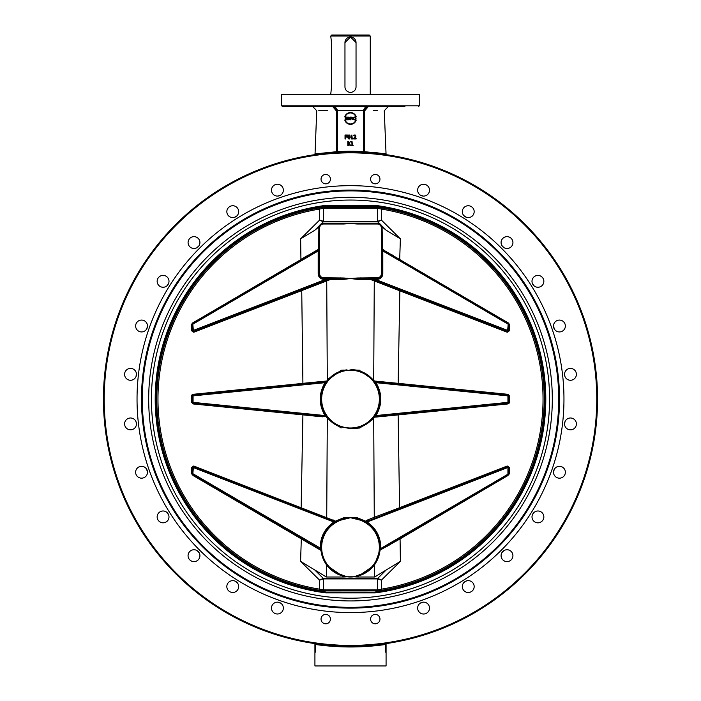 <?xml version="1.0" encoding="UTF-8"?>
<svg xmlns="http://www.w3.org/2000/svg" width="701" height="701" viewBox="0 0 701 701"><rect width="100%" height="100%" fill="white"/><g stroke="black" fill="none" stroke-linecap="round" stroke-linejoin="round"><path stroke-width="1.05" d="M314.924 155.315L315.599 154.535L314.013 154.772A247.059 247.059 0 0 0 104.642 423.492A247.059 247.059 0 0 0 362.697 645.884A247.059 247.059 0 0 0 597.559 399.123A247.059 247.059 0 0 0 314.013 154.772L315.117 154.798M382.658 154.159L385.988 154.614L385.34 154.527L386.076 155.315L386.041 153.791L364.809 151.731L364.792 110.714C390.343 110.714 390.343 110.714 364.792 110.714L368.288 106.596L364.336 110.556L365.493 107.761L368.288 106.596L332.712 106.596L336.208 110.714C310.657 110.714 310.657 110.714 336.208 110.714L336.191 151.731L316.247 153.782L315.012 154.614L316.729 110.714L312.777 106.596L323.608 106.596L300.431 106.596M316.247 153.782L314.959 153.791M315.012 154.614L315.66 154.527M316.169 154.273L325.352 153.344L316.931 154.351M384.831 154.273L384.753 153.782L384.831 154.273M350.106 369.558L350.5 370.268A28.855 28.855 0 0 1 359.666 426.488A28.855 28.855 0 0 1 321.645 399.123A28.855 28.855 0 0 1 341.378 371.74L340.388 371.25A29.644 29.644 0 0 0 340.388 426.988L340.756 427.119M359.622 426.497L359.797 427.032L350.903 428.679L340.835 426.9L341.378 426.497M350.903 428.679L360.13 427.373L359.867 428.004L373.703 418.059L371.845 420.241M350.868 428.688L359.867 428.004M351.578 369.585L358.483 370.794L360.165 371.337L359.622 371.74M345.689 369.997L340.835 371.337M341.378 371.74A28.855 28.855 0 0 1 350.5 370.268M346.995 369.795L340.388 371.25A29.644 29.644 0 0 0 340.388 426.988L340.835 426.9M344.927 370.084L341.221 370.75L341.133 370.242L326.648 381.011L193.029 394.312L193.09 395.101A0.789 0.789 0 0 0 192.381 395.881L192.381 402.356L192.381 395.881L193.064 395.881L193.09 395.101L326.114 381.8L193.09 395.101A0.789 0.789 0 0 0 192.381 395.881L191.61 395.881L191.61 402.356L193.029 403.934L322.495 416.832M340.782 371.109L341.221 370.75M343.876 370.102L341.133 370.242M352.191 369.611L360.577 371.241M303.472 383.272L326.648 381.011A0.789 0.613 -95.7 0 1 326.114 381.8L324.975 382.693L325.544 383.123L327.288 380.678A0.789 0.499 38.5 0 0 327.297 380.187L326.727 280.961L330.776 279.349L343.832 279.349L350.5 278.551L357.168 279.349L370.224 279.349A0.789 0.508 111.2 0 1 371.039 278.612A0.789 0.789 0 0 0 370.759 278.551A0.789 0.535 -90 0 0 370.224 279.349L374.273 280.961L373.703 380.187L360.13 370.873M359.867 370.242L356.52 370.093M351.63 369.585L360.165 371.337M380.669 224.539L381.984 226.8A4.741 4.741 0 0 1 382.124 227.956L382.124 250.958L382.816 250.958L382.518 249.924L508.234 323.783L382.518 249.924L382.466 249.249L383.911 250.082M381.449 225.512L386.286 230.296L381.984 226.8A4.741 4.741 0 0 1 382.124 227.956L382.466 249.249L382.124 227.956A4.741 4.741 0 0 0 377.383 223.216L377.445 223.216M380.1 207.4L378.4 207.443L380.757 207.452L375.482 206.19A194.536 194.536 0 0 1 375.482 592.056L374.869 592.091L374.869 592.88L375.578 592.836L375.482 592.056L380.757 590.794L378.382 590.803L381.633 590.303L381.414 580.148L377.786 578.369A0.789 0.771 108.2 0 0 377.55 578.921L381.414 580.148L400.411 561.361L386.312 569.904L377.751 578.36A0.789 0.771 -90 0 0 377.524 578.912L377.576 589.935L323.424 589.935L319.551 589.164A192.547 192.547 0 0 1 319.551 209.082L323.406 208.311L377.594 208.311L377.515 221.306L323.485 221.306L319.603 220.079L323.257 221.866L377.743 221.866L381.397 220.079L377.55 221.297A0.789 0.771 -90 0 0 377.743 221.866L380.573 224.443M320.9 590.847L322.6 590.803L320.243 590.794L325.518 592.056L325.422 592.836L326.131 592.88L326.131 592.091L320.9 590.847L380.1 590.847L374.869 592.091L325.518 592.056A194.536 194.536 0 0 1 325.518 206.19L319.367 207.943L319.603 220.079L300.624 238.839L314.714 230.296L323.257 221.866A0.789 0.771 -90 0 0 323.485 221.306A0.789 0.771 -71.8 0 1 323.222 221.849M386.286 230.296L400.376 238.839L381.397 220.079L381.633 207.943L378.4 207.443A193.695 193.695 0 0 1 378.4 590.803L380.757 590.794M377.786 578.369L323.249 578.36L314.688 569.913L300.589 561.361L319.586 580.148L323.476 578.912L377.524 578.912M355.635 576.792L359.85 575.495A29.644 29.644 0 0 0 359.858 519.231L359.604 519.976A28.864 28.864 0 0 1 359.595 574.75L353.882 576.818L357.195 577.011L374.597 565.076L380.809 548.462L508.619 473.78L508.619 467.479L507.936 467.479L507.936 473.78L508.234 474.454L508.619 473.78A0.789 0.789 0 0 1 508.234 474.454L507.848 475.585L509.39 473.771L509.39 467.471L507.244 465.999L507.542 466.743L366.106 521.728L365.536 521.132L365.536 521.807A0.789 0.535 120.5 0 0 366.106 521.728L367.228 522L507.936 467.479L507.542 466.743A0.789 0.789 0 0 1 508.619 467.479L509.39 467.471M507.244 465.999L399.579 507.717L398.142 414.913L507.971 403.934L507.91 403.145L374.886 416.447L376.025 415.553L375.456 415.123L373.712 417.568A29.644 29.644 0 0 0 375.456 383.123L376.025 382.693L374.886 381.8L507.91 395.101L398.08 384.113L398.142 383.333L374.352 381.011L373.703 380.187A0.789 0.499 141.5 0 0 373.712 380.678A29.644 29.644 0 0 1 374.325 381.475L375.456 383.123A29.644 29.644 0 0 1 373.712 417.568L365.554 424.666M341.396 519.976L350.5 517.715L343.832 517.706L335.464 521.132L193.756 465.999L191.61 467.471L191.61 473.771L193.152 475.585L320.707 550.232L326.403 565.076L343.805 577.011L347.118 576.818L341.405 574.75A28.864 28.864 0 0 1 341.396 519.976L341.142 519.231A29.644 29.644 0 0 0 341.15 575.495L345.365 576.792M192.766 474.454L193.458 466.743L332.87 520.764L334.894 521.728L333.772 522C324.677 528.475 320.147 537.29 320.191 548.462L320.602 549.558L192.766 474.454A0.789 0.789 0 0 1 192.381 473.78L192.381 467.479L192.381 473.78L193.152 475.585L192.766 474.454L320.602 549.558L301.325 538.237L300.589 561.361M314.688 569.904L326.324 577.011L326.403 565.076A0.789 0.508 144.4 0 0 326.394 564.62A0.789 0.508 144.4 0 1 326.412 564.655M326.324 577.011L343.805 577.011M318.613 416.447L312.585 415.859M392.464 254.989L393.647 255.663M321.233 223.856L323.617 223.216A4.741 4.741 0 0 0 318.876 227.956L318.876 273.811L319.91 276.772L323.091 278.525L357.256 278.665L357.168 279.349M357.256 223.216L357.256 224.005L377.383 224.005A3.952 3.952 0 0 1 381.335 227.956L381.335 273.811A3.952 3.952 0 0 1 377.383 277.762L357.16 277.99L357.256 278.665L377.383 278.551A4.741 4.741 0 0 0 382.124 273.811L382.124 227.956A4.741 4.741 0 0 0 377.383 223.216L323.617 223.216A4.741 4.741 0 0 0 318.876 227.956L318.534 249.249L192.381 323.108L192.766 323.783L318.482 249.924L192.766 323.783A0.789 0.789 0 0 0 192.381 324.467L192.381 330.767A0.789 0.789 0 0 0 193.458 331.503L192.766 323.783A0.789 0.789 0 0 0 192.381 324.467L318.184 250.958L318.184 273.811L318.736 276.212L320.269 278.139L322.495 279.208L329.961 278.612L325.763 279.349L192.381 330.767A0.789 0.789 0 0 0 193.458 331.503L325.799 280.225A0.789 0.631 -111.2 0 1 326.727 280.961L321.286 283.02M377.585 223.216L378.628 223.382M379.329 223.628L379.767 223.856M314.714 230.296L319.016 226.8L319.551 225.512M371.039 278.612L507.542 331.503A0.789 0.789 0 0 0 508.619 330.767L508.619 324.467A0.789 0.789 0 0 0 508.234 323.783L507.542 331.503L371.039 278.612L378.505 279.208L380.731 278.139L382.264 276.212L382.816 273.811L382.816 250.958L508.619 324.467A0.789 0.789 0 0 0 508.234 323.783L508.619 323.108L382.124 249.249A0.789 0.789 0 0 0 382.518 249.924L399.675 260.01L400.376 238.839M353.882 576.818A29.644 29.644 0 0 1 347.118 576.818M346.899 576.792L354.101 576.792M323.424 589.935L323.704 590.847A1.577 1.551 -82.4 0 1 323.406 589.927L323.45 578.921A0.789 0.771 -108.2 0 0 323.214 578.369L319.586 580.148L319.367 590.303L322.6 590.803A193.695 193.695 0 0 1 322.6 207.443L320.9 207.4M318.631 226.975L318.543 227.965M300.624 238.839L300.931 259.344L308.414 255.05M192.381 323.108L191.601 324.475L191.601 330.776L193.756 332.248L193.458 331.503L325.799 280.225L193.458 331.503L193.756 332.248L326.727 280.961M301.737 290.416L302.92 384.113M300.931 259.344L301.325 260.01L318.482 249.924A0.789 0.789 0 0 0 318.876 249.249L318.184 250.958L318.876 250.958M375.201 280.225A0.789 0.631 -68.8 0 0 374.273 280.961L507.244 332.248L507.542 331.503A0.789 0.789 0 0 0 508.619 330.767L375.237 279.349L375.333 278.551M507.244 332.248L509.399 330.776L509.399 324.475L508.619 323.108M325.799 280.225L329.961 278.612A0.789 0.508 -111.2 0 1 330.776 279.349A0.789 0.535 90 0 0 330.241 278.551A0.789 0.789 0 0 0 329.961 278.612A0.789 0.789 0 0 1 330.241 278.551M317.176 284.571L310.07 287.261M302.736 290.039L302.078 290.284M399.675 260.01L382.518 250.029M375.561 417.121L398.142 414.913L398.08 414.125L507.91 403.145A0.789 0.789 0 0 0 508.619 402.356L507.936 402.356L507.91 403.145A0.789 0.789 0 0 0 508.619 402.356L508.619 395.881A0.789 0.789 0 0 0 507.91 395.101L507.971 394.312L398.142 383.333L399.877 289.785M507.91 395.101L507.936 395.881L508.619 395.881A0.789 0.789 0 0 0 507.91 395.101L375.096 381.975M507.971 403.934L509.39 402.356L509.39 395.881L507.971 394.312M191.61 402.356L192.381 402.356A0.789 0.789 0 0 0 193.09 403.145L326.114 416.447A0.789 0.789 0 0 1 326.675 416.762L325.544 415.123L324.975 415.553L193.064 402.356L193.064 395.881L324.975 382.693C318.613 393.647 318.613 404.6 324.975 415.553L326.114 416.447L193.09 403.145L193.064 402.356L192.381 402.356A0.789 0.789 0 0 0 193.09 403.145L326.114 416.447A0.789 0.613 -84.3 0 1 326.648 417.235L327.297 418.059A0.789 0.499 141.5 0 0 327.288 417.568L335.385 424.622M193.09 403.145L193.029 403.934M193.029 394.312L191.61 395.881L192.013 394.821M376.025 415.553C382.387 404.6 382.387 393.647 376.025 382.693L507.936 395.881L507.936 402.356L376.025 415.553L374.886 416.447L507.91 403.145M398.142 414.913L386.899 416.008M508.619 402.356L509.39 402.356L508.987 403.417M377.383 223.216A4.741 4.741 0 0 1 381.94 226.651A4.741 4.741 0 0 0 377.383 223.216L377.383 224.005M319.016 226.8L318.876 227.956L319.665 227.956A3.952 3.952 0 0 1 323.617 224.005L343.744 224.005L343.744 223.216M382.124 273.811A4.741 4.741 0 0 1 377.383 278.551L377.278 279.349L379.11 279.033L381.607 277.263L382.816 273.811L381.335 273.811M382.518 249.924A0.789 0.789 0 0 1 382.124 249.249M343.832 279.349L343.84 277.99L323.617 277.762A3.952 3.952 0 0 1 319.665 273.811L319.665 227.956M354.207 223.216L354.136 223.768L357.256 224.005M343.744 224.005L346.864 223.768L346.793 223.216M340.879 278.551L340.879 277.762M318.876 273.811A4.741 4.741 0 0 0 323.617 278.551L323.722 279.349L321.89 279.033L319.393 277.263L318.184 273.811L319.665 273.811M360.121 277.762L360.121 278.551M325.667 278.551L325.763 279.349M326.631 416.709L326.675 416.762A0.789 0.789 143.5 0 0 326.114 416.447L325.904 416.263M324.975 382.693L326.114 381.808M327.297 380.187L329.155 378.005M332.467 375.587L335.446 373.58M326.648 381.011A0.789 0.464 -143.5 0 1 326.675 381.475L326.675 381.475A0.789 0.789 0 0 1 326.675 381.484A0.789 0.789 36.5 0 1 326.114 381.8M335.464 521.807L335.464 521.132L334.894 521.728A0.789 0.535 -120.5 0 0 335.464 521.807L334.105 522.657L333.772 522L193.064 467.479L192.381 467.479L192.381 473.78L192.381 467.479A0.789 0.789 0 0 1 193.458 466.743L325.799 518.021A0.789 0.622 111.2 0 0 326.727 517.294L327.297 418.059L341.063 427.978L340.423 427.005L337.531 425.779M374.369 416.709L374.369 416.709A0.789 0.789 0 0 0 374.325 416.762A0.789 0.464 36.5 0 0 374.352 417.235A0.789 0.613 84.3 0 1 374.886 416.447A0.789 0.789 0 0 0 374.369 416.709L374.325 416.762M365.554 373.58L373.712 380.678A29.644 29.644 0 0 1 374.325 381.475A0.789 0.464 143.5 0 1 374.352 381.011A0.789 0.613 95.7 0 0 374.886 381.8A0.789 0.789 0 0 1 374.325 381.475A0.789 0.789 0 0 0 374.886 381.8M507.542 466.743L399.877 508.462L399.579 507.717L374.273 517.294A0.789 0.622 -111.2 0 0 375.201 518.021M368.13 520.764L367.394 520.028L374.273 517.294L373.703 418.059L374.352 417.235M359.911 427.233A29.644 29.644 0 0 0 360.612 371.25A29.644 29.644 0 0 1 359.911 427.233M326.675 416.762A0.789 0.464 -36.5 0 1 326.648 417.235M373.703 418.059A0.789 0.499 38.5 0 1 373.712 417.568M399.675 538.237L508.234 474.454L399.675 538.237L400.069 538.903L507.848 475.585L508.619 473.78L509.39 473.771M399.693 539.113L394.978 541.82M390.22 544.546L386.461 546.701M320.883 549.847L307.292 542.548M367.394 520.028L365.536 521.132L357.168 517.706L357.107 518.346L350.5 517.715L343.893 518.346L343.832 517.706M357.168 517.706L350.5 517.715L359.604 519.976M334.079 521.299L332.852 520.755M368.148 520.755L366.921 521.299M320.707 550.232L320.988 550.162A0.789 0.789 0 0 0 320.655 549.593A0.789 0.789 0 0 1 320.97 550.075A0.789 0.789 174.6 0 1 320.988 550.162L320.874 548.427L193.064 473.78L191.61 473.771M193.756 465.999L193.458 466.743L193.756 465.999M380.012 550.18L380.012 550.171A0.789 0.789 0 0 1 380.398 549.558A0.789 0.789 0 0 0 380.012 550.162L400.069 538.903L400.411 561.361M374.588 564.655A0.789 0.508 -144.4 0 1 374.606 564.62A0.789 0.508 -144.4 0 0 374.597 565.076L374.676 577.011L386.312 569.904M376.314 561.939L377.147 560.353M378.54 556.997L378.926 555.797M508.234 474.454L380.398 549.558A0.789 0.789 0 0 0 380.012 550.162L374.606 564.62L369.97 569.72M357.195 577.011L374.676 577.011M380.126 548.427L380.809 548.462C380.853 537.29 376.323 528.475 367.228 522L366.895 522.657L365.536 521.807M302.92 414.125L301.123 508.462L325.799 518.021M332.87 520.764L333.606 520.028M324.414 561.448L320.979 550.119M320.602 549.558A0.789 0.789 174.6 0 1 320.97 550.075L320.988 550.162M367.368 571.736L365.861 572.717M362.303 574.557L359.85 575.495A29.644 29.644 0 0 0 359.858 519.231L361.471 519.818M359.858 519.231L357.107 518.346L356.87 518.985M344.13 518.985L343.893 518.346L341.142 519.231A29.644 29.644 0 0 0 341.15 575.495L341.405 574.75M334.815 572.515L326.394 564.62M359.595 574.75L359.85 575.495M333.623 571.736L334.079 572.042M377.55 221.297A0.789 0.771 -108.2 0 0 377.778 221.849M323.476 578.912A0.789 0.771 -90 0 0 323.249 578.36L323.214 578.369M377.594 208.311A1.577 1.551 -82.4 0 0 377.313 207.4L377.576 208.311L381.449 209.082A192.547 192.547 0 0 1 381.449 589.164L377.594 589.927L377.296 590.847A1.577 1.551 -97.6 0 0 377.594 589.927M323.45 221.297L323.424 208.311A1.577 1.551 -97.6 0 1 323.687 207.4L323.424 208.311M319.367 207.943A193.695 193.695 0 0 0 319.367 590.303M370.268 36.04L369.278 35.05L331.722 35.05L330.732 36.04L370.268 36.04L370.268 94.346M330.732 36.04L331.529 42.559L331.529 86.836L330.732 94.346M344.962 42.559L350.5 37.03L356.038 42.559A5.538 5.538 0 0 0 350.5 37.03A5.538 5.538 0 0 0 344.962 42.559L344.962 86.836A5.538 5.538 0 0 0 350.5 92.366A5.538 5.538 0 0 0 356.038 86.836L356.038 42.559M336.208 110.556L332.721 106.596L335.507 107.761L336.638 110.11L336.664 151.696L335.919 152.494L337.496 152.397L337.453 151.609L336.664 151.696A0.789 0.789 0 0 1 335.919 152.494A0.789 0.789 0 0 0 336.664 151.696A0.789 0.789 0 0 1 335.919 152.494A0.789 0.789 0 0 0 336.664 151.696M353.803 117.619L353.532 118.46L354.54 117.339L353.803 117.619L355.276 117.619L355.547 118.46L355.276 117.619M354.54 119.582L355.547 118.46L354.54 119.582L353.532 118.46M277.824 602.168L280.803 603.21M136.38 424.841L136.143 422.011M146.43 468.864L147.473 471.852M167.075 512.536L168.748 515.209M199.145 552.747L197.191 550.679M237.131 582.575L234.765 580.998M386.076 652.114L386.076 644.289L385.287 644.526L385.287 652.114L386.076 652.114L386.076 665.95L314.924 665.95L314.924 652.114L315.713 652.114L315.713 644.526L314.924 644.289L315.713 644.526A247.856 247.856 0 0 0 385.287 644.526L385.173 643.737L386.75 643.509L385.173 643.737M349.615 136.055L348.958 135.372L348.292 136.064M348.231 136.695L348.958 138.605L349.676 136.677M348.546 119.529L349.291 119.415L348.187 119.529L348.187 118.504L349.264 118.574L349.291 119.415M352.051 117.856L351.306 117.391L351.858 118.294L352.051 117.856M351.262 118.434L351.858 118.294L350.868 118.434L351.306 117.391M351.376 118.741L352.997 119.845L351.814 118.635L352.507 117.829L352.13 117.225L350.43 117.076L350.43 119.845L351.376 118.741M351.289 117.076L352.498 117.952M352.13 117.225L352.507 117.829L351.814 118.635L352.507 117.829L352.13 117.225M344.787 116.874L345.199 116.874A5.538 5.538 0 0 1 355.801 116.874L356.213 116.874A5.932 5.932 0 0 0 344.787 116.874M348.695 119.845L349.992 118.995L349.37 118.303L349.834 117.698L347.74 117.076L347.74 119.845L349.641 119.617L348.695 119.845L349.992 118.995L349.641 119.617L349.992 118.995L349.37 118.303L349.992 118.995L349.37 118.303L349.834 117.698L349.37 118.294M349.194 118.11L348.187 118.197L348.187 117.391L349.203 117.461M348.625 117.076L349.834 117.698M355.801 120.037A5.538 5.538 0 0 1 345.199 120.037L344.787 120.037A5.932 5.932 0 0 0 356.213 120.037L355.801 120.037M347.258 117.076L345.181 117.076L345.181 119.845L347.258 119.845L345.619 119.512L345.619 118.487L347.144 118.487L345.619 118.162L345.619 117.4L347.258 117.076M354.285 119.889L355.609 119.52L353.47 119.52L354.54 119.897L353.47 119.52L353.076 118.46L353.47 119.52L353.076 118.46L353.637 117.26M353.094 118.723L353.47 117.391L354.54 117.014L355.749 117.549M353.33 117.558L354.54 117.014L355.609 117.391L355.994 118.714M354.54 119.897L353.383 119.433M355.775 119.328L356.012 118.46L355.433 119.661M355.442 117.26L354.54 117.014M351.219 142.058L352.033 141.506L351.219 142.058L351.928 142.417L351.928 145.072L351.219 145.475L353.146 145.475L352.445 145.072L352.033 141.506M351.035 135.547L351.849 134.995L351.035 135.547L351.753 135.915L351.753 138.561L351.035 138.964L352.962 138.964L352.261 138.561L351.849 134.995M353.891 138.211L355.425 136.047L354.75 135.389L353.803 135.731L353.768 135.162L355.188 134.978M355.757 136.809L355.232 137.484L355.959 136.012L355.757 136.809L355.959 136.012L355.757 136.809L355.959 136.012L355.757 136.809L355.959 136.012L355.757 136.809L355.959 136.012L354.785 134.925L355.959 136.012L355.021 137.703M355.232 137.484L354.189 138.509L355.232 137.484M350.211 136.739L350.167 137.746M349.422 138.964L348.134 138.728M347.74 137.738L347.74 136.231M348.826 134.934L349.422 135.013M345.032 138.964L345.558 138.964L345.558 137.063L347.319 137.063L347.319 136.59L345.558 136.59L345.558 135.477L347.398 135.477L347.398 135.013L345.032 135.013L345.032 138.964M348.572 143.635L350.018 145.475L350.702 145.475L348.967 143.284L350.605 141.523L348.344 143.337L348.344 141.523L347.819 141.523L347.819 145.475L348.344 145.475L348.572 143.635M353.69 138.404L353.69 138.964L356.126 138.964L356.126 138.509L354.189 138.509M350.22 136.984L348.958 134.934L347.687 136.993L348.958 139.043L350.22 136.984M349.676 136.984L349.536 138.193L348.362 138.185L348.362 135.784L349.536 135.784L349.676 136.984M281.714 105.807L419.286 105.807L419.286 94.346L281.714 94.346L281.714 105.807L282.512 106.596L404.915 106.596M400.569 106.596L377.392 106.596M291.739 106.596L282.512 106.596M428.215 604.385A5.932 5.932 0 0 1 420.346 613.06A5.932 5.932 0 0 1 418.147 605.699A5.932 5.932 0 0 1 428.215 604.385M471.948 581.944A5.932 5.932 0 0 1 466.209 592.143A5.932 5.932 0 0 1 462.423 585.466A5.932 5.932 0 0 1 471.948 581.944M509.583 550.329A5.932 5.932 0 0 1 506.271 561.554A5.932 5.932 0 0 1 501.084 555.884A5.932 5.932 0 0 1 509.583 550.329M539.253 511.134A5.932 5.932 0 0 1 538.508 522.815A5.932 5.932 0 0 1 532.199 518.433A5.932 5.932 0 0 1 539.253 511.134M559.442 466.314A5.932 5.932 0 0 1 561.326 477.872A5.932 5.932 0 0 1 554.193 475.006A5.932 5.932 0 0 1 559.442 466.314M569.159 418.129A5.932 5.932 0 0 1 573.558 428.977A5.932 5.932 0 0 1 565.979 427.768A5.932 5.932 0 0 1 569.159 418.129M567.906 368.989A5.932 5.932 0 0 1 574.61 378.584A5.932 5.932 0 0 1 566.943 379.101A5.932 5.932 0 0 1 567.906 368.989M555.744 321.365A5.932 5.932 0 0 1 564.419 329.225A5.932 5.932 0 0 1 557.058 331.433A5.932 5.932 0 0 1 555.744 321.365M533.295 277.631A5.932 5.932 0 0 1 543.494 283.362A5.932 5.932 0 0 1 536.817 287.156A5.932 5.932 0 0 1 533.295 277.631M501.671 239.996A5.932 5.932 0 0 1 512.895 243.317A5.932 5.932 0 0 1 507.226 248.496A5.932 5.932 0 0 1 501.671 239.996M462.467 210.344A5.932 5.932 0 0 1 474.148 211.08A5.932 5.932 0 0 1 469.775 217.398A5.932 5.932 0 0 1 462.467 210.344M417.647 190.164A5.932 5.932 0 0 1 429.196 188.28A5.932 5.932 0 0 1 426.339 195.413A5.932 5.932 0 0 1 417.647 190.164M272.785 604.385A5.932 5.932 0 0 1 282.853 605.699A5.932 5.932 0 0 1 273.031 612.061A5.932 5.932 0 0 1 272.785 604.385M229.052 581.944A5.932 5.932 0 0 1 238.577 585.466A5.932 5.932 0 0 1 227.588 589.48A5.932 5.932 0 0 1 229.052 581.944M191.417 550.329A5.932 5.932 0 0 1 199.916 555.884A5.932 5.932 0 0 1 188.297 557.356A5.932 5.932 0 0 1 191.417 550.329M161.747 511.134A5.932 5.932 0 0 1 168.801 518.433A5.932 5.932 0 0 1 157.155 517.285A5.932 5.932 0 0 1 164.183 511.09M141.558 466.314A5.932 5.932 0 0 1 146.807 475.006A5.932 5.932 0 0 1 135.705 471.291A5.932 5.932 0 0 1 141.558 466.314M131.841 418.129A5.932 5.932 0 0 1 135.021 427.768A5.932 5.932 0 0 1 125.032 421.678A5.932 5.932 0 0 1 131.841 418.129M133.094 368.989A5.932 5.932 0 0 1 134.057 379.101A5.932 5.932 0 0 1 125.663 370.934A5.932 5.932 0 0 1 133.094 368.989M145.256 321.365A5.932 5.932 0 0 1 143.942 331.433A5.932 5.932 0 0 1 137.58 321.601A5.932 5.932 0 0 1 145.256 321.365M167.705 277.631A5.932 5.932 0 0 1 164.183 287.156A5.932 5.932 0 0 1 160.17 276.159A5.932 5.932 0 0 1 167.705 277.631M199.329 239.996A5.932 5.932 0 0 1 193.774 248.496A5.932 5.932 0 0 1 192.311 236.885A5.932 5.932 0 0 1 199.329 239.996M238.533 210.344A5.932 5.932 0 0 1 231.225 217.398A5.932 5.932 0 0 1 232.381 205.752A5.932 5.932 0 0 1 238.577 212.78M271.857 192.197A5.932 5.932 0 0 1 278.455 184.319A5.932 5.932 0 0 1 281.968 193.967A5.932 5.932 0 0 1 271.857 192.197M321.032 179.141A4.697 4.697 0 0 1 328.077 175.075A4.697 4.697 0 0 1 328.077 183.206A4.697 4.697 0 0 1 321.032 179.141M321.067 618.527A4.697 4.697 0 0 1 328.401 615.241A4.697 4.697 0 0 1 327.91 623.259A4.697 4.697 0 0 1 321.067 618.527M370.698 178.098A4.697 4.697 0 0 1 378.461 175.706A4.697 4.697 0 0 1 376.656 183.627A4.697 4.697 0 0 1 370.698 178.098M370.601 619.579A4.697 4.697 0 0 1 377.015 614.742A4.697 4.697 0 0 1 378.321 622.672A4.697 4.697 0 0 1 370.601 619.579M420.197 603.21L423.176 602.168M466.542 580.901L464.097 582.338M504.089 550.513L502.021 552.467M533.925 512.536L532.348 514.893M554.57 468.864L553.553 471.519M564.971 421.704L564.577 424.517M315.713 644.526L315.827 643.737L314.25 643.509A0.789 0.789 0 0 1 314.924 644.289A0.789 0.789 0 0 0 314.25 643.509L314.25 643.509A0.789 0.789 0 0 1 314.924 644.289L314.924 652.114L314.924 644.289A0.789 0.789 0 0 0 314.25 643.509L314.25 643.509M364.66 152.468L373.318 153.116M378.54 153.659L381.633 154.027M330.697 152.853L335.919 152.494M386.75 643.509A0.789 0.789 0 0 0 386.076 644.289M368.691 106.596L369.962 106.596M364.792 110.556L364.336 110.556L364.336 151.696A0.789 0.789 0 0 0 365.081 152.494L364.809 151.731L363.547 151.609A247.856 247.856 0 0 0 337.453 151.609L337.426 110.11L335.665 107.463L332.309 106.596M323.608 106.596L312.777 106.596M327.77 110.714L318.718 110.714M367.543 106.675L364.932 107.761L363.574 110.11L363.504 152.397M377.48 110.714L373.23 110.714M373.3 152.397L378.233 152.923M380.932 153.265L384.753 153.782M381.51 154.01L378.759 153.677M372.126 153.011L370.408 152.862M386.847 155.429L385.883 154.798M350.5 612.586A213.463 213.463 0 0 1 137.037 399.123A213.463 213.463 0 0 1 350.5 185.66A213.463 213.463 0 0 1 563.963 399.123A213.463 213.463 0 0 1 350.5 612.586M277.824 196.078L280.531 195.22M136.029 376.542L136.423 373.729M234.458 217.345L236.903 215.899M196.911 247.733L198.979 245.779M167.075 285.71L168.652 283.344M146.43 329.374L147.447 326.727M274.661 602.834L275.73 602.404M423.176 196.078L420.197 195.036M426.339 602.834A5.932 5.932 0 0 1 428.145 611.859A5.932 5.932 0 0 1 418.147 605.699M501.084 242.362A5.932 5.932 0 0 1 508.435 236.815A5.932 5.932 0 0 1 512.352 245.148M532.199 279.804A5.932 5.932 0 0 1 540.594 276.036A5.932 5.932 0 0 1 542.565 285.027M573.05 379.679A5.932 5.932 0 0 1 566.943 379.101M536.817 511.09A5.932 5.932 0 0 1 543.853 517.023A5.932 5.932 0 0 1 536.607 522.692M469.775 580.849A5.932 5.932 0 0 1 473.543 589.243A5.932 5.932 0 0 1 464.544 591.215M507.226 248.496L506.078 248.426M564.62 373.405L564.857 376.235M554.57 329.374L553.527 326.394M532.252 283.038L533.689 285.482M501.855 245.499L503.809 247.558M466.542 217.345L463.869 215.663M350.5 608.135A209.012 209.012 0 0 1 169.484 294.613A209.012 209.012 0 0 1 531.516 294.613A209.012 209.012 0 0 1 350.5 608.135M381.633 590.303A193.695 193.695 0 0 0 381.633 207.943M380.082 207.4L320.918 207.4L326.131 206.147L375.482 206.19L375.578 205.411L374.869 205.367L374.869 206.147L380.082 207.4M377.813 207.4L378.382 207.443M323.187 207.4L322.618 207.443M325.422 205.411L325.518 206.19L326.131 206.147L326.131 205.367L325.422 205.411A195.334 195.334 0 0 0 325.422 592.836M323.187 590.847L322.618 590.803M377.813 590.847L378.382 590.803M141.882 399.123A208.618 208.618 0 0 0 454.809 579.788A208.618 208.618 0 0 0 454.809 218.449A208.618 208.618 0 0 0 141.882 399.123A208.618 208.618 0 0 0 454.809 579.788A208.618 208.618 0 0 0 454.809 218.449A208.618 208.618 0 0 0 141.882 399.123M360.288 427.111L359.736 427.286M357.16 277.99L350.5 278.551L343.84 277.99M346.864 223.768L354.136 223.768M301.123 289.785L301.421 290.538M508.619 330.767L509.399 330.776M509.399 324.475L508.619 324.467M192.381 324.467L191.601 324.475M191.601 330.776L192.381 330.767M509.39 395.881L508.619 395.881M323.617 223.216L323.617 224.005M323.617 277.762L323.617 278.551M382.124 227.956L381.335 227.956M377.383 278.551L377.383 277.762M191.61 467.471L192.381 467.479M336.664 110.556L364.336 110.556M596.77 399.123A246.27 246.27 0 0 1 227.361 612.402A246.27 246.27 0 0 1 227.361 185.844A246.27 246.27 0 0 1 596.77 399.123M336.664 110.679L336.208 110.714M364.792 110.714L364.336 110.679M364.336 151.696A0.789 0.789 0 0 0 365.081 152.494M148.682 399.123A201.818 201.818 0 0 0 451.409 573.9A201.818 201.818 0 0 0 451.409 224.346A201.818 201.818 0 0 0 148.682 399.123M142.268 399.123A208.232 208.232 0 0 1 454.616 218.791A208.232 208.232 0 0 1 454.616 579.455A208.232 208.232 0 0 1 142.268 399.123M374.869 205.367L326.131 205.367M375.578 592.836A195.334 195.334 0 0 0 375.578 205.411M326.131 592.88L374.869 592.88M151.425 399.123A199.075 199.075 0 0 1 450.042 226.721A199.075 199.075 0 0 1 450.042 571.525A199.075 199.075 0 0 1 151.425 399.123M352.174 369.611L356.66 370.093M419.286 105.807L418.488 106.596M386.041 153.791L384.271 110.714L388.223 106.596M332.712 106.596L333.185 106.631M385.182 154.509L384.104 154.351"/></g></svg>
